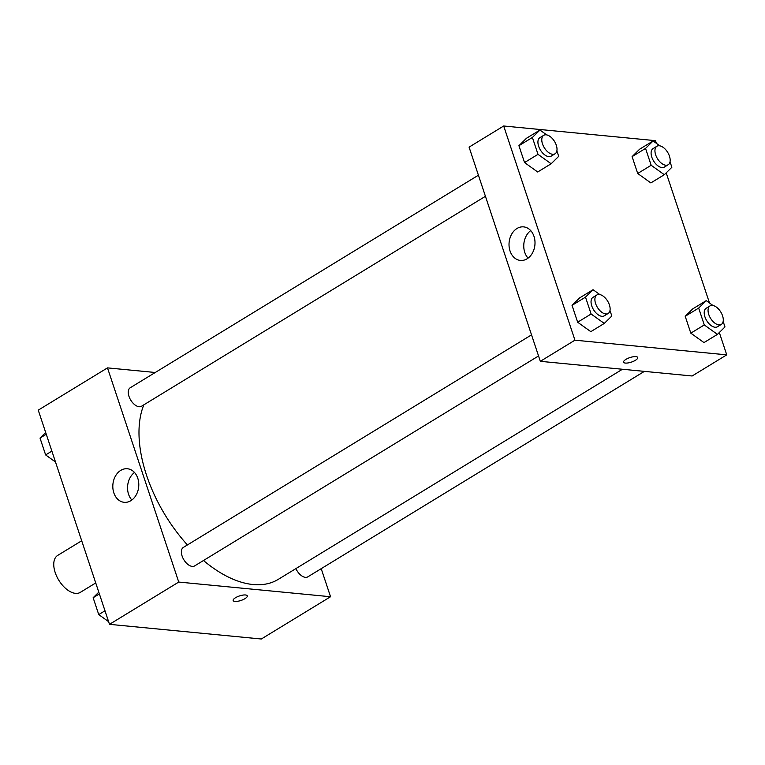 <?xml version="1.0" encoding="UTF-8"?>
<svg xmlns="http://www.w3.org/2000/svg" width="765" height="765" viewBox="0 0 765 765"><rect width="100%" height="100%" fill="white"/><g stroke="black" fill="none" stroke-linecap="round" stroke-linejoin="round"><path stroke-width="1.15" d="M81.702 540.759L57.71 555.4A21.659 12.011 58.6 0 0 56.734 576.399A21.659 12.011 58.6 0 0 75.477 593.363A21.659 12.011 58.6 0 0 80.287 592.378L95.73 582.949M321.204 568.663L330.547 596.738L261.305 639.005L109.5 624.336L38.25 410.145L107.492 367.879L155.247 372.488M113.832 492.851A16.859 12.957 95.5 0 1 127.43 468.754A16.859 12.957 95.5 0 1 138.695 486.779A16.859 12.957 95.5 0 1 124.179 502.318A16.859 12.957 95.5 0 1 113.832 492.851M330.547 596.738L178.742 582.06L109.5 624.336M178.742 582.06L107.492 367.879M134.506 472.474A16.859 12.957 -84.5 0 0 128.568 494.276A16.859 12.957 -84.5 0 0 131.848 500.014M233.153 600.554A7.449 2.381 161.6 0 0 237.676 601.28A7.449 2.381 161.6 0 0 244.963 598.66A7.449 2.381 -18.4 0 1 237.676 601.29A7.449 2.381 -18.4 0 1 233.153 600.554A7.449 2.381 -18.4 0 1 239.464 595.945A7.449 2.381 -18.4 0 1 247.286 595.849A7.449 2.381 -18.4 0 1 244.963 598.66A7.449 2.381 161.6 0 0 247.286 595.849M531.522 334.869L183.351 547.424A10.834 6.005 58.6 0 0 183.868 559.798A10.834 6.005 58.6 0 0 194.635 565.909L538.541 355.964M295.902 568.596A10.834 6.005 58.6 0 0 305.398 577.346A10.834 6.005 58.6 0 0 307.798 576.848L644.379 371.379M478.412 175.204L130.232 387.759A10.834 6.005 58.6 0 0 129.744 398.259A10.834 6.005 58.6 0 0 139.115 406.741A10.834 6.005 58.6 0 0 141.525 406.244L485.431 196.299M203.49 560.506A113.717 63.036 58.6 0 0 253.024 584.527A113.717 63.036 58.6 0 0 278.269 579.363L622.433 369.256M143.839 404.828A113.717 63.036 58.6 0 0 187.415 544.938M719.32 332.517L726.75 354.855L692.134 375.988L540.329 361.319L469.079 147.129L503.695 125.995L655.5 140.664L656.389 143.332M709.499 302.997L666.2 172.852M579.583 297.929L572.038 305.359L577.652 322.218L590.81 331.656L577.652 322.218L572.038 305.359L579.583 297.929L593.047 289.705L599.837 294.573M526.473 138.264L518.928 145.694L524.541 162.553L537.69 171.991L524.541 162.553L518.928 145.694L526.473 138.264L539.937 130.04L546.717 134.908M639.636 149.194L632.091 156.634L637.704 173.492L650.852 182.921L637.704 173.492L632.091 156.634L639.636 149.194L653.1 140.98L659.889 145.847M726.75 354.855L574.945 340.186L503.695 125.995M703.972 342.586L690.814 333.157L703.972 342.586L717.436 334.372L704.278 324.943L698.665 308.075L706.219 300.645L712.999 305.512M685.211 316.299L690.814 333.157L685.211 316.299L692.755 308.869L685.211 316.299L698.665 308.075M527.056 258.819A16.859 12.957 95.5 0 1 520.391 260.435A16.859 12.957 95.5 0 1 509.117 242.409A16.859 12.957 95.5 0 1 523.633 226.88A16.859 12.957 95.5 0 1 534.888 240.516A16.859 12.957 95.5 0 1 527.056 258.819M574.945 340.186L540.329 361.319M635.944 356.624A7.449 2.381 -18.4 0 1 637.714 357.504A7.449 2.381 -18.4 0 1 631.402 362.113A7.449 2.381 -18.4 0 1 623.59 362.199A7.449 2.381 -18.4 0 1 627.759 358.422A7.449 2.381 -18.4 0 1 635.944 356.624M530.709 230.6A16.859 12.957 -84.5 0 0 528.051 258.14M623.59 362.199A7.449 2.381 161.6 0 0 631.402 362.103A7.449 2.381 161.6 0 0 637.714 357.494M609.992 310.514L611.818 316.002L604.274 323.432L591.115 314.004L585.502 297.136L593.047 289.705M596.863 294.984L593.018 297.327A10.834 6.005 58.6 0 0 592.531 307.826A10.834 6.005 58.6 0 0 601.902 316.308A10.834 6.005 58.6 0 0 604.302 315.811L608.146 313.468A10.834 6.005 58.6 0 0 607.63 301.094A10.834 6.005 58.6 0 0 596.863 294.984A10.834 6.005 58.6 0 0 596.375 305.474A10.834 6.005 58.6 0 0 605.746 313.956A10.834 6.005 58.6 0 0 608.146 313.468M604.274 323.432L590.81 331.656M591.115 314.004L577.652 322.218M585.502 297.136L572.038 305.359M556.872 150.839L558.699 156.337L551.154 163.767L538.005 154.339L532.392 137.47L539.937 130.04M543.752 135.309L539.899 137.662A10.834 6.005 58.6 0 0 539.411 148.161A10.834 6.005 58.6 0 0 548.782 156.643A10.834 6.005 58.6 0 0 551.192 156.146L555.036 153.803A10.834 6.005 58.6 0 0 554.52 141.429A10.834 6.005 58.6 0 0 543.752 135.309A10.834 6.005 58.6 0 0 543.265 145.809A10.834 6.005 58.6 0 0 552.636 154.291A10.834 6.005 58.6 0 0 555.036 153.803M551.154 163.767L537.69 171.991M538.005 154.339L524.541 162.553M532.392 137.47L518.928 145.694M723.155 321.443L724.981 326.942L717.436 334.372M710.025 305.914L706.181 308.266A10.834 6.005 58.6 0 0 705.693 318.766A10.834 6.005 58.6 0 0 715.065 327.248A10.834 6.005 58.6 0 0 717.465 326.751L721.319 324.408A10.834 6.005 58.6 0 0 720.793 312.034A10.834 6.005 58.6 0 0 710.025 305.914A10.834 6.005 58.6 0 0 709.538 316.414A10.834 6.005 58.6 0 0 718.909 324.896A10.834 6.005 58.6 0 0 721.319 324.408M706.219 300.645L692.755 308.869M704.278 324.943L690.814 333.157M670.035 161.778L671.861 167.277L664.316 174.707L651.168 165.269L645.555 148.41L653.1 140.98M656.915 146.249L653.071 148.601A10.834 6.005 58.6 0 0 652.583 159.101A10.834 6.005 58.6 0 0 661.945 167.573A10.834 6.005 58.6 0 0 664.355 167.086L668.199 164.733A10.834 6.005 58.6 0 0 667.682 152.369A10.834 6.005 58.6 0 0 656.915 146.249A10.834 6.005 58.6 0 0 656.427 156.749A10.834 6.005 58.6 0 0 665.799 165.23A10.834 6.005 58.6 0 0 668.199 164.733M664.316 174.707L650.852 182.921M651.168 165.269L637.704 173.492M645.555 148.41L632.091 156.634M108.611 621.668L98.742 614.591L93.139 597.723L98.8 592.148M104.987 610.776L98.742 614.591M99.383 593.917L93.139 597.723M55.501 462.003L45.632 454.926L40.019 438.058L45.68 432.483M51.877 451.111L45.632 454.926M46.263 434.243L40.019 438.058"/></g></svg>
